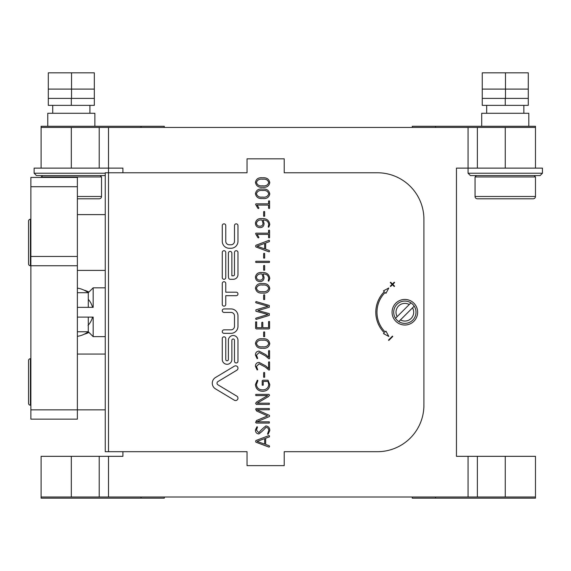 <?xml version="1.0" encoding="UTF-8"?>
<svg xmlns="http://www.w3.org/2000/svg" width="571" height="571" viewBox="0 0 571 571"><rect width="100%" height="100%" fill="white"/><g stroke="black" fill="none" stroke-linecap="round" stroke-linejoin="round"><path stroke-width="0.86" d="M412.291 497.013L412.291 498.169L535.477 498.169L535.477 456.336L505.264 456.336L505.264 497.013L535.477 497.013M412.291 127.447L412.291 126.284L535.477 126.284L535.477 168.124L456.45 168.124L456.45 456.336L468.07 456.336L468.07 497.013L108.504 497.013L108.504 456.336L122.915 456.336L122.915 451.69L247.036 451.69L247.036 465.629L284.222 465.629L284.222 451.69L377.424 451.69A46.487 46.487 0 0 0 423.91 405.203L423.91 219.257A46.487 46.487 0 0 0 377.424 172.77L284.222 172.77L284.222 158.824L247.036 158.824L247.036 172.77L122.915 172.77L122.915 168.124L34.132 168.124L34.132 173.234L105.25 173.234M535.477 127.447L41.098 127.447L41.098 126.284L164.291 126.284L164.291 127.447M41.098 127.447L41.098 168.124M108.504 456.336L41.098 456.336L41.098 498.169L164.291 498.169L164.291 497.013M468.07 127.447L468.07 173.234L542.45 173.234L542.45 168.124L535.477 168.124M108.504 127.447L108.504 451.69L247.036 451.69M468.07 456.336L505.264 456.336M41.098 497.013L108.504 497.013M71.318 456.336L71.318 497.013M99.211 456.336L99.211 497.013M99.211 127.447L99.211 168.124M71.318 127.447L71.318 168.124M477.37 127.447L477.37 168.124M505.264 127.447L505.264 168.124M477.37 456.336L477.37 497.013L505.264 497.013M468.07 497.013L477.37 497.013M30.877 219.257L30.413 219.257A1.863 1.863 0 0 0 28.55 221.12L28.55 263.888A1.863 1.863 0 0 0 30.413 265.743L30.877 265.743L30.877 177.424L77.363 177.424L77.363 409.85L105.25 409.85M30.877 358.716L30.413 358.716A1.863 1.863 0 0 0 28.55 360.572L28.55 403.34A1.863 1.863 0 0 0 30.413 405.203L30.877 405.203M77.363 354.07L105.25 354.07M77.363 270.39L105.25 270.39M77.363 214.61L105.25 214.61M30.877 409.85L77.363 409.85L77.363 419.15L30.877 419.15L30.877 265.743L77.363 265.743M30.877 256.443L77.363 256.443M30.877 186.717L77.363 186.717M42.497 175.561L41.098 177.424M100.139 175.561L101.531 176.953L41.098 176.953M101.531 176.953L101.531 196.481A2.327 2.327 0 0 1 99.211 198.801L77.363 198.801M105.25 175.561L36.451 175.561L34.132 173.234M94.865 126.284L94.865 113.272L47.771 113.272L47.771 126.284M52.725 105.371L52.725 113.272M89.911 105.371L89.911 113.272M94.329 89.097L71.546 89.097L71.546 98.398L94.329 98.398L94.329 105.371L48.307 105.371L48.307 72.831L94.329 72.831L94.329 98.398M71.546 98.398L48.307 98.398M71.546 72.831L71.546 89.097L48.307 89.097M476.442 175.561L475.043 176.953L475.043 196.481L535.477 196.481L535.477 176.953L475.043 176.953M534.085 175.561L535.477 176.953M535.477 196.481A2.327 2.327 0 0 1 533.15 198.801L477.37 198.801A2.327 2.327 0 0 1 475.043 196.481M542.45 173.234L540.123 175.561L470.397 175.561L468.07 173.234M528.803 126.284L528.803 113.272L481.717 113.272L481.717 126.284M486.67 105.371L486.67 113.272M523.857 105.371L523.857 113.272M528.275 89.097L505.492 89.097L505.492 98.398L528.275 98.398L528.275 105.371L482.252 105.371L482.252 72.831L528.275 72.831L528.275 98.398M505.492 98.398L482.252 98.398M505.492 72.831L505.492 89.097L482.252 89.097M491.845 198.801L518.682 198.801M84.222 290.239A22.776 22.776 0 0 1 88.912 292.081M88.284 299.318A19.521 19.521 0 0 1 92.545 307.348M88.284 317.112L88.284 331.751A24.403 24.403 0 0 1 77.363 336.348M105.25 336.633L93.166 336.633L93.166 317.112L77.363 317.112M88.912 332.379A22.776 22.776 0 0 1 84.222 334.221M88.284 307.348L88.284 292.702L77.363 292.702M77.363 307.348L93.166 307.348L93.166 287.827L88.284 292.702A24.403 24.403 0 0 0 77.363 288.112M88.284 325.142A19.521 19.521 0 0 0 92.545 317.112A19.521 19.521 0 0 1 88.027 325.427M224.025 279.298A1.742 1.742 0 0 1 222.276 277.549L222.276 252.446A1.742 1.742 0 0 1 224.025 250.705A1.742 1.742 0 0 1 225.766 252.446L225.766 277.549A1.742 1.742 0 0 1 224.025 279.298M224.025 306.142A1.742 1.742 0 0 1 222.276 304.393L222.276 283.48A1.742 1.742 0 0 1 224.025 281.731A1.742 1.742 0 0 1 225.766 283.48L225.766 292.195L236.223 292.195A1.742 1.742 0 0 1 237.971 293.937A1.742 1.742 0 0 1 236.223 295.678L225.766 295.678L225.766 304.393A1.742 1.742 0 0 1 224.025 306.142M227.072 364.277A4.796 4.796 0 0 1 222.276 359.48L222.276 338.56A1.742 1.742 0 0 1 224.025 336.819A1.742 1.742 0 0 1 225.766 338.56L225.766 359.48A1.306 1.306 0 0 0 227.072 360.786A1.306 1.306 0 0 0 228.379 359.48L228.379 340.309A4.796 4.796 0 0 1 233.175 335.512A4.796 4.796 0 0 1 237.971 340.309L237.971 361.222A1.742 1.742 0 0 1 236.223 362.97A1.742 1.742 0 0 1 234.481 361.222L234.481 340.309A1.306 1.306 0 0 0 233.175 339.003A1.306 1.306 0 0 0 231.869 340.309L231.869 359.48A4.796 4.796 0 0 1 227.072 364.277M235.595 400.549A2.37 2.37 0 0 1 234.374 400.214L215.495 388.865A6.624 6.624 0 0 1 215.495 377.51L234.374 366.168A2.37 2.37 0 0 1 237.629 366.975A2.37 2.37 0 0 1 236.815 370.229L217.936 381.578A1.884 1.884 0 0 0 217.936 384.804L236.815 396.153A2.37 2.37 0 0 1 235.595 400.549M414.211 306.156A11.156 11.156 0 0 1 398.779 321.587L414.211 306.156A11.156 11.156 0 0 0 410.927 302.873L395.496 318.304A11.156 11.156 0 0 1 410.927 302.873L410.385 303.408M404.853 299.447A12.783 12.783 0 0 0 392.07 312.23A12.783 12.783 0 0 0 404.853 325.013A12.783 12.783 0 0 0 417.637 312.23A12.783 12.783 0 0 0 404.853 299.447M409.236 304.557A8.829 8.829 0 0 0 397.18 316.612M256.45 430.12L258.799 432.718C260.926 430.149 263.295 427.893 265.915 425.952C268.498 426.301 269.783 427.829 269.783 430.534L268.063 434.36L267.528 434.053L268.755 430.413C268.705 428.55 267.763 427.536 265.936 427.386C263.816 429.899 261.439 432.083 258.813 433.946C256.543 433.639 255.415 432.297 255.43 429.913L256.964 426.765L257.478 427.037L256.45 430.12M255.63 409.1L256.308 408.515L269.298 408.515L269.298 409.75L256.779 409.75L269.376 415.36L269.576 415.966L269.376 416.566L256.779 421.848L269.298 421.848L269.298 423.075L256.308 423.075L255.63 422.49L256.5 420.549L267.528 415.902L256.543 410.949L255.63 409.1M255.63 394.982L255.915 394.368L268.905 394.368L269.576 395.225L268.377 396.631L257.107 403.197L269.298 403.183L269.298 404.418L256.308 404.418L255.63 403.312L256.586 402.034L267.72 395.589L255.915 395.596L255.63 394.982M262.724 391.292C258.285 391.135 255.851 388.88 255.43 384.533L257.321 380.215L257.892 380.514L256.45 384.626C256.921 388.102 258.977 389.843 262.617 389.85C266.307 389.815 268.356 388.016 268.755 384.44L267.977 381.442L263.224 381.442L263.224 385.182L262.196 385.197L262.196 380.836L262.874 380.215L268.027 380.215L269.783 384.547C269.469 388.88 267.114 391.121 262.724 391.292M263.631 377.231L263.631 372.735L264.145 372.42L264.659 372.735L264.659 377.231L263.631 377.231M268.556 368.523L268.556 362.157L269.055 361.757L269.576 362.157L269.576 369.701L269.041 370.165L265.222 367.017L259.148 363.806L256.45 366.404L257.685 369.673L257.15 369.958L255.43 366.318C255.48 363.92 256.686 362.606 259.034 362.371L265.822 365.961L268.556 368.523M268.556 357.246L268.556 350.872L269.055 350.48L269.576 350.88L269.576 358.424L269.041 358.888L265.222 355.74L259.148 352.528L256.45 355.126L257.685 358.395L257.15 358.681L255.43 355.041C255.48 352.642 256.686 351.322 259.034 351.094L265.822 354.677L268.556 357.246M262.631 348.224C258.584 348.61 256.186 346.997 255.43 343.371C256.208 339.845 258.592 338.317 262.581 338.789C266.628 338.396 269.027 340.016 269.783 343.649C269.005 347.175 266.621 348.695 262.631 348.224M259.962 281.567C257.064 281.403 255.551 279.869 255.43 276.964C256.151 273.637 258.377 272.16 262.11 272.545C266.578 272.317 269.141 274.28 269.783 278.427L268.741 281.16L268.22 280.903L268.755 278.298C268.227 275.336 266.357 273.894 263.145 273.959L264.045 277.399C264.002 280.097 262.639 281.482 259.962 281.567M268.556 233.168L268.556 230.47L269.077 230.092L269.576 230.456L269.576 237.529L269.077 237.886L268.556 237.529L268.556 234.403L257.071 234.403L258.913 237.329L258.527 237.886L257.871 237.629L255.63 233.775L255.915 233.168L268.556 233.168M259.962 227.629C257.064 227.472 255.551 225.938 255.43 223.025C256.151 219.699 258.377 218.229 262.11 218.607C266.578 218.379 269.141 220.342 269.783 224.489L268.741 227.222L268.22 226.965L268.755 224.36C268.227 221.398 266.357 219.956 263.145 220.021L264.045 223.461C264.002 226.159 262.639 227.543 259.962 227.629M262.631 187.231C258.584 187.623 256.186 186.003 255.43 182.377C256.208 178.851 258.592 177.324 262.581 177.795C266.628 177.41 269.027 179.03 269.783 182.656C269.005 186.182 266.621 187.709 262.631 187.231M247.036 172.77L105.25 172.77L105.25 451.69L108.504 451.69M284.222 451.69L377.424 451.69M423.91 405.203L423.91 219.257M377.424 172.77L284.222 172.77M262.631 198.508C258.584 198.901 256.186 197.288 255.43 193.662C256.208 190.129 258.592 188.601 262.581 189.08C266.628 188.687 269.027 190.307 269.783 193.94C269.005 197.466 266.621 198.986 262.631 198.508M268.556 203.84L268.556 201.142L269.077 200.764L269.576 201.135L269.576 208.201L269.077 208.558L268.556 208.201L268.556 205.075L257.071 205.075L258.913 208.001L258.527 208.558L257.871 208.301L255.63 204.447L255.915 203.84L268.556 203.84M263.631 216.238L263.631 211.741L264.145 211.427L264.659 211.741L264.659 216.238L263.631 216.238M255.63 246.115L255.929 245.273L269.084 240.298L269.576 240.905L269.305 241.669L265.679 243.003L265.679 249.242L269.284 250.512L269.576 251.254L269.084 251.882L255.929 246.965L255.63 246.115M263.631 258.078L263.631 253.581L264.145 253.267L264.659 253.581L264.659 258.078L263.631 258.078M255.63 261.882L255.915 261.268L269.298 261.268L269.576 261.882L269.298 262.496L255.915 262.496L255.63 261.882M263.631 270.176L263.631 265.679L264.145 265.365L264.659 265.679L264.659 270.176L263.631 270.176M262.631 293.051C258.584 293.444 256.186 291.831 255.43 288.205C256.208 284.672 258.592 283.145 262.581 283.623C266.628 283.23 269.027 284.85 269.783 288.483C269.005 292.009 266.621 293.53 262.631 293.051M263.631 299.504L263.631 295.007L264.145 294.693L264.659 295.007L264.659 299.504L263.631 299.504M255.63 302.145L256.136 301.567L269.284 305.471L269.284 307.248L257.928 310.567L269.284 313.607L269.284 315.399L256.136 319.41L255.63 318.846L255.915 318.175L268.027 314.478L255.915 311.245L255.915 309.817L268.027 306.263L255.915 302.794L255.63 302.145M268.556 327.711L268.556 321.709L269.069 321.359L269.576 321.701L269.576 328.332L268.898 328.946L256.315 328.946L255.63 328.339L255.63 321.894L256.657 321.901L256.657 327.711L261.782 327.711L261.782 322.536L262.325 322.172L262.81 322.536L262.81 327.711L268.556 327.711M263.631 336.619L263.631 332.122L264.145 331.815L264.659 332.122L264.659 336.619L263.631 336.619M255.63 441.354L255.929 440.512L269.084 435.537L269.576 436.151L269.305 436.908L265.679 438.243L265.679 444.481L269.284 445.751L269.576 446.493L269.084 447.122L255.929 442.204L255.63 441.354M392.441 284.701L390.635 286.506L390.307 286.178L392.113 284.372L390.307 282.566L390.635 282.238L392.441 284.044L394.254 282.238L394.582 282.566L392.769 284.372L394.582 286.178L394.254 286.506L392.441 284.701M392.769 336.469L388.83 340.416L388.501 340.088L392.441 336.141L392.769 336.469M237.971 315.899L237.971 326.362A6.973 6.973 0 0 1 230.998 333.336L224.025 333.336A1.742 1.742 0 0 1 222.276 331.594A1.742 1.742 0 0 1 224.025 329.845L230.998 329.845A3.483 3.483 0 0 0 234.481 326.362L234.481 315.899A3.483 3.483 0 0 0 230.998 312.416L224.025 312.416A1.742 1.742 0 0 1 222.276 310.674A1.742 1.742 0 0 1 224.025 308.925L230.998 308.925A6.973 6.973 0 0 1 237.971 315.899M228.379 275.557L228.379 253.146A1.742 1.742 0 0 1 230.127 251.404A1.742 1.742 0 0 1 231.869 253.146L231.869 275.807L233.261 275.807A1.221 1.221 0 0 0 234.481 274.587L234.481 252.446A1.742 1.742 0 0 1 236.223 250.705A1.742 1.742 0 0 1 237.971 252.446L237.971 274.587A4.704 4.704 0 0 1 233.261 279.298L230.299 279.298A1.742 1.742 0 0 1 228.564 277.706L228.386 275.707A1.742 1.742 0 0 1 228.379 275.557M385.953 293.33L385.132 292.509A27.893 27.893 0 0 0 385.132 331.951L385.953 331.13L388.83 336.469L383.484 333.592L384.312 332.772A29.057 29.057 0 0 1 384.312 291.688L383.484 290.86L388.83 287.984L385.953 293.33M230.998 248.264L229.249 248.264A6.973 6.973 0 0 1 222.276 241.29L222.276 225.602A1.742 1.742 0 0 1 224.025 223.861A1.742 1.742 0 0 1 225.766 225.602L225.766 241.29A3.483 3.483 0 0 0 229.249 244.781L230.998 244.781A3.483 3.483 0 0 0 234.481 241.29L234.481 225.602A1.742 1.742 0 0 1 236.223 223.861A1.742 1.742 0 0 1 237.971 225.602L237.971 241.29A6.973 6.973 0 0 1 230.998 248.264M395.496 318.304A11.156 11.156 0 0 0 398.779 321.587L400.471 319.896A8.829 8.829 0 0 0 412.519 307.848M268.755 182.563C267.885 179.908 265.865 178.802 262.703 179.23C259.477 178.744 257.393 179.822 256.45 182.477C257.335 185.125 259.348 186.232 262.503 185.796C265.729 186.289 267.813 185.211 268.755 182.563M268.755 193.84C267.885 191.192 265.865 190.079 262.703 190.514C259.477 190.022 257.393 191.107 256.45 193.755C257.335 196.403 259.348 197.509 262.503 197.074C265.729 197.566 267.813 196.488 268.755 193.84M263.017 223.275L262.018 220.042C259.063 219.649 257.207 220.706 256.45 223.211C256.679 225.167 257.806 226.159 259.841 226.195C261.853 226.223 262.91 225.245 263.017 223.275M264.659 243.382L257.071 246.194L264.659 248.877L264.659 243.382M263.017 277.213L262.018 273.98C259.063 273.588 257.207 274.644 256.45 277.149C256.679 279.098 257.806 280.097 259.841 280.133C261.853 280.161 262.91 279.183 263.017 277.213M268.755 288.384C267.885 285.736 265.865 284.622 262.703 285.057C259.477 284.565 257.393 285.65 256.45 288.298C257.335 290.946 259.348 292.052 262.503 291.617C265.729 292.109 267.813 291.032 268.755 288.384M268.755 343.549C267.885 340.901 265.865 339.788 262.703 340.223C259.477 339.738 257.393 340.816 256.45 343.464C257.335 346.119 259.348 347.225 262.503 346.783C265.729 347.275 267.813 346.197 268.755 343.549M264.659 438.621L257.071 441.426L264.659 444.117L264.659 438.621M435.53 497.013L435.53 498.169M141.044 497.013L141.044 498.169M141.044 127.447L141.044 126.284M435.53 127.447L435.53 126.284M30.413 219.257L30.413 265.743M30.413 358.716L30.413 405.203M77.363 196.481L101.531 196.481M71.318 98.398L71.318 105.371M505.264 98.398L505.264 105.371M93.166 336.633L88.284 331.751L77.363 331.751M105.25 287.827L93.166 287.827"/></g></svg>
